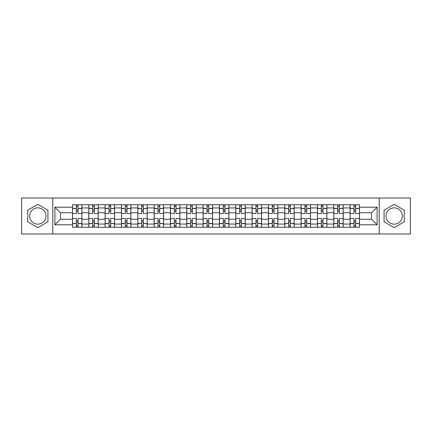 <?xml version="1.0" encoding="UTF-8"?>
<svg xmlns="http://www.w3.org/2000/svg" width="432" height="432" viewBox="0 0 432 432"><rect width="100%" height="100%" fill="white"/><g stroke="black" fill="none" stroke-linecap="round" stroke-linejoin="round"><path stroke-width="0.65" d="M37.827 224.165A8.165 8.165 0 0 1 29.662 216A8.165 8.165 0 0 1 37.827 207.835A8.165 8.165 0 0 1 45.992 216A8.165 8.165 0 0 1 37.827 224.165M394.173 224.165A8.165 8.165 0 0 1 386.008 216A8.165 8.165 0 0 1 394.173 207.835A8.165 8.165 0 0 1 402.338 216A8.165 8.165 0 0 1 394.173 224.165M379.204 233.955L410.4 233.955L410.4 198.045L21.6 198.045L21.6 233.955L379.204 233.955L379.204 198.045M88.808 227.254L88.808 207.938L81.896 207.938L81.896 227.254M81.896 207.938L81.896 204.746M88.808 207.938L88.808 204.746M98.231 204.746L98.231 227.254M105.138 227.254L105.138 204.746M114.561 204.746L114.561 227.254M121.468 227.254L121.468 204.746M130.891 204.746L130.891 227.254M137.803 227.254L137.803 204.746M147.22 204.746L147.22 227.254M154.132 227.254L154.132 204.746M163.555 204.746L163.555 227.254M170.462 227.254L170.462 204.746M179.885 204.746L179.885 227.254M186.791 227.254L186.791 204.746M196.214 204.746L196.214 227.254M203.126 227.254L203.126 204.746M212.544 204.746L212.544 227.254M219.456 227.254L219.456 204.746M228.874 204.746L228.874 227.254M235.786 227.254L235.786 204.746M245.209 204.746L245.209 227.254M252.115 227.254L252.115 204.746M261.538 204.746L261.538 227.254M268.445 227.254L268.445 204.746M277.868 204.746L277.868 227.254M284.78 227.254L284.78 204.746M294.197 204.746L294.197 227.254M301.109 227.254L301.109 204.746M310.532 204.746L310.532 227.254M317.439 227.254L317.439 204.746M326.862 204.746L326.862 227.254M333.769 227.254L333.769 204.746M343.192 204.746L343.192 227.254M350.104 227.254L350.104 204.746M350.104 219.245L343.192 219.245M333.769 219.245L326.862 219.245M317.439 219.245L310.532 219.245M301.109 219.245L294.197 219.245M284.78 219.245L277.868 219.245M268.445 219.245L261.538 219.245M252.115 219.245L245.209 219.245M235.786 219.245L228.874 219.245M219.456 219.245L212.544 219.245M203.126 219.245L196.214 219.245M186.791 219.245L179.885 219.245M170.462 219.245L163.555 219.245M154.132 219.245L147.22 219.245M137.803 219.245L130.891 219.245M121.468 219.245L114.561 219.245M105.138 219.245L98.231 219.245M88.808 219.245L81.896 219.245M350.104 212.755L343.192 212.755M333.769 212.755L326.862 212.755M317.439 212.755L310.532 212.755M301.109 212.755L294.197 212.755M284.78 212.755L277.868 212.755M268.445 212.755L261.538 212.755M252.115 212.755L245.209 212.755M235.786 212.755L228.874 212.755M219.456 212.755L212.544 212.755M203.126 212.755L196.214 212.755M186.791 212.755L179.885 212.755M170.462 212.755L163.555 212.755M154.132 212.755L147.22 212.755M137.803 212.755L130.891 212.755M121.468 212.755L114.561 212.755M105.138 212.755L98.231 212.755M88.808 212.755L81.896 212.755M60.437 219.245L72.479 219.245L72.479 212.755L60.437 212.755L60.437 219.245L54.891 224.791L54.891 207.209L72.479 207.209L72.479 212.755M359.521 212.755L359.521 219.245L371.563 219.245L371.563 212.755L359.521 212.755L359.521 204.746L72.479 204.746L72.479 207.209M359.521 207.209L377.109 207.209L377.109 224.791L359.521 224.791L359.521 219.245M72.479 219.245L72.479 227.254L359.521 227.254L359.521 224.791M72.479 224.791L54.891 224.791M52.796 233.955L52.796 198.045M47.93 210.168L37.827 204.336L27.724 210.168L27.724 221.832L37.827 227.664L47.93 221.832L47.93 210.168M404.276 210.168L394.173 204.336L384.07 210.168L384.07 221.832L394.173 227.664L404.276 221.832L404.276 210.168M78.025 225.682L76.351 225.682M76.351 206.318L78.025 206.318M94.354 225.682L92.68 225.682M92.68 206.318L94.354 206.318M110.689 225.682L109.01 225.682M109.01 206.318L110.689 206.318M127.019 225.682L125.345 225.682M125.345 206.318L127.019 206.318M143.348 225.682L141.674 225.682M141.674 206.318L143.348 206.318M159.678 225.682L158.004 225.682M158.004 206.318L159.678 206.318M176.013 225.682L174.334 225.682M174.334 206.318L176.013 206.318M192.343 225.682L190.669 225.682M190.669 206.318L192.343 206.318M208.672 225.682L206.998 225.682M206.998 206.318L208.672 206.318M225.002 225.682L223.328 225.682M223.328 206.318L225.002 206.318M241.331 225.682L239.657 225.682M239.657 206.318L241.331 206.318M257.666 225.682L255.987 225.682M255.987 206.318L257.666 206.318M273.996 225.682L272.322 225.682M272.322 206.318L273.996 206.318M290.326 225.682L288.652 225.682M288.652 206.318L290.326 206.318M306.655 225.682L304.981 225.682M304.981 206.318L306.655 206.318M322.99 225.682L321.311 225.682M321.311 206.318L322.99 206.318M339.32 225.682L337.646 225.682M337.646 206.318L339.32 206.318M355.649 225.682L353.975 225.682M353.975 206.318L355.649 206.318M54.891 207.209L60.437 212.755M371.563 219.245L377.109 224.791M371.563 212.755L377.109 207.209M81.848 227.254L81.848 213.538L78.025 213.538L78.025 204.746M76.351 204.746L76.351 213.538L72.527 213.538L72.527 204.746M81.848 213.538L81.848 204.746M72.527 227.254L72.527 218.462L76.351 218.462L76.351 227.254M78.025 227.254L78.025 218.462L81.848 218.462M76.351 211.237L78.025 211.237M72.527 218.462L72.527 213.538M78.025 220.763L76.351 220.763M78.025 225.893L76.351 225.893M76.351 222.124L78.025 222.124M78.025 209.876L76.351 209.876M76.351 206.107L78.025 206.107M98.177 227.254L98.177 213.538L94.354 213.538L94.354 204.746M92.68 204.746L92.68 213.538L88.862 213.538L88.862 204.746M98.177 213.538L98.177 204.746M88.862 227.254L88.862 218.462L92.68 218.462L92.68 227.254M94.354 227.254L94.354 218.462L98.177 218.462M92.68 211.237L94.354 211.237M88.862 218.462L88.862 213.538M94.354 220.763L92.68 220.763M94.354 225.893L92.68 225.893M92.68 222.124L94.354 222.124M94.354 209.876L92.68 209.876M92.68 206.107L94.354 206.107M114.507 227.254L114.507 213.538L110.689 213.538L110.689 204.746M109.01 204.746L109.01 213.538L105.192 213.538L105.192 204.746M114.507 213.538L114.507 204.746M105.192 227.254L105.192 218.462L109.01 218.462L109.01 227.254M110.689 227.254L110.689 218.462L114.507 218.462M109.01 211.237L110.689 211.237M105.192 218.462L105.192 213.538M110.689 220.763L109.01 220.763M110.689 225.893L109.01 225.893M109.01 222.124L110.689 222.124M110.689 209.876L109.01 209.876M109.01 206.107L110.689 206.107M130.837 227.254L130.837 213.538L127.019 213.538L127.019 204.746M125.345 204.746L125.345 213.538L121.522 213.538L121.522 204.746M130.837 213.538L130.837 204.746M121.522 227.254L121.522 218.462L125.345 218.462L125.345 227.254M127.019 227.254L127.019 218.462L130.837 218.462M125.345 211.237L127.019 211.237M121.522 218.462L121.522 213.538M127.019 220.763L125.345 220.763M127.019 225.893L125.345 225.893M125.345 222.124L127.019 222.124M127.019 209.876L125.345 209.876M125.345 206.107L127.019 206.107M147.172 227.254L147.172 213.538L143.348 213.538L143.348 204.746M141.674 204.746L141.674 213.538L137.851 213.538L137.851 204.746M147.172 213.538L147.172 204.746M137.851 227.254L137.851 218.462L141.674 218.462L141.674 227.254M143.348 227.254L143.348 218.462L147.172 218.462M141.674 211.237L143.348 211.237M137.851 218.462L137.851 213.538M143.348 220.763L141.674 220.763M143.348 225.893L141.674 225.893M141.674 222.124L143.348 222.124M143.348 209.876L141.674 209.876M141.674 206.107L143.348 206.107M163.501 227.254L163.501 213.538L159.678 213.538L159.678 204.746M158.004 204.746L158.004 213.538L154.186 213.538L154.186 204.746M163.501 213.538L163.501 204.746M154.186 227.254L154.186 218.462L158.004 218.462L158.004 227.254M159.678 227.254L159.678 218.462L163.501 218.462M158.004 211.237L159.678 211.237M154.186 218.462L154.186 213.538M159.678 220.763L158.004 220.763M159.678 225.893L158.004 225.893M158.004 222.124L159.678 222.124M159.678 209.876L158.004 209.876M158.004 206.107L159.678 206.107M179.831 227.254L179.831 213.538L176.013 213.538L176.013 204.746M174.334 204.746L174.334 213.538L170.516 213.538L170.516 204.746M179.831 213.538L179.831 204.746M170.516 227.254L170.516 218.462L174.334 218.462L174.334 227.254M176.013 227.254L176.013 218.462L179.831 218.462M174.334 211.237L176.013 211.237M170.516 218.462L170.516 213.538M176.013 220.763L174.334 220.763M176.013 225.893L174.334 225.893M174.334 222.124L176.013 222.124M176.013 209.876L174.334 209.876M174.334 206.107L176.013 206.107M196.16 227.254L196.16 213.538L192.343 213.538L192.343 204.746M190.669 204.746L190.669 213.538L186.845 213.538L186.845 204.746M196.16 213.538L196.16 204.746M186.845 227.254L186.845 218.462L190.669 218.462L190.669 227.254M192.343 227.254L192.343 218.462L196.16 218.462M190.669 211.237L192.343 211.237M186.845 218.462L186.845 213.538M192.343 220.763L190.669 220.763M192.343 225.893L190.669 225.893M190.669 222.124L192.343 222.124M192.343 209.876L190.669 209.876M190.669 206.107L192.343 206.107M212.495 227.254L212.495 213.538L208.672 213.538L208.672 204.746M206.998 204.746L206.998 213.538L203.175 213.538L203.175 204.746M212.495 213.538L212.495 204.746M203.175 227.254L203.175 218.462L206.998 218.462L206.998 227.254M208.672 227.254L208.672 218.462L212.495 218.462M206.998 211.237L208.672 211.237M203.175 218.462L203.175 213.538M208.672 220.763L206.998 220.763M208.672 225.893L206.998 225.893M206.998 222.124L208.672 222.124M208.672 209.876L206.998 209.876M206.998 206.107L208.672 206.107M228.825 227.254L228.825 213.538L225.002 213.538L225.002 204.746M223.328 204.746L223.328 213.538L219.505 213.538L219.505 204.746M228.825 213.538L228.825 204.746M219.505 227.254L219.505 218.462L223.328 218.462L223.328 227.254M225.002 227.254L225.002 218.462L228.825 218.462M223.328 211.237L225.002 211.237M219.505 218.462L219.505 213.538M225.002 220.763L223.328 220.763M225.002 225.893L223.328 225.893M223.328 222.124L225.002 222.124M225.002 209.876L223.328 209.876M223.328 206.107L225.002 206.107M245.155 227.254L245.155 213.538L241.331 213.538L241.331 204.746M239.657 204.746L239.657 213.538L235.84 213.538L235.84 204.746M245.155 213.538L245.155 204.746M235.84 227.254L235.84 218.462L239.657 218.462L239.657 227.254M241.331 227.254L241.331 218.462L245.155 218.462M239.657 211.237L241.331 211.237M235.84 218.462L235.84 213.538M241.331 220.763L239.657 220.763M241.331 225.893L239.657 225.893M239.657 222.124L241.331 222.124M241.331 209.876L239.657 209.876M239.657 206.107L241.331 206.107M261.484 227.254L261.484 213.538L257.666 213.538L257.666 204.746M255.987 204.746L255.987 213.538L252.169 213.538L252.169 204.746M261.484 213.538L261.484 204.746M252.169 227.254L252.169 218.462L255.987 218.462L255.987 227.254M257.666 227.254L257.666 218.462L261.484 218.462M255.987 211.237L257.666 211.237M252.169 218.462L252.169 213.538M257.666 220.763L255.987 220.763M257.666 225.893L255.987 225.893M255.987 222.124L257.666 222.124M257.666 209.876L255.987 209.876M255.987 206.107L257.666 206.107M277.814 227.254L277.814 213.538L273.996 213.538L273.996 204.746M272.322 204.746L272.322 213.538L268.499 213.538L268.499 204.746M277.814 213.538L277.814 204.746M268.499 227.254L268.499 218.462L272.322 218.462L272.322 227.254M273.996 227.254L273.996 218.462L277.814 218.462M272.322 211.237L273.996 211.237M268.499 218.462L268.499 213.538M273.996 220.763L272.322 220.763M273.996 225.893L272.322 225.893M272.322 222.124L273.996 222.124M273.996 209.876L272.322 209.876M272.322 206.107L273.996 206.107M294.149 227.254L294.149 213.538L290.326 213.538L290.326 204.746M288.652 204.746L288.652 213.538L284.828 213.538L284.828 204.746M294.149 213.538L294.149 204.746M284.828 227.254L284.828 218.462L288.652 218.462L288.652 227.254M290.326 227.254L290.326 218.462L294.149 218.462M288.652 211.237L290.326 211.237M284.828 218.462L284.828 213.538M290.326 220.763L288.652 220.763M290.326 225.893L288.652 225.893M288.652 222.124L290.326 222.124M290.326 209.876L288.652 209.876M288.652 206.107L290.326 206.107M310.478 227.254L310.478 213.538L306.655 213.538L306.655 204.746M304.981 204.746L304.981 213.538L301.163 213.538L301.163 204.746M310.478 213.538L310.478 204.746M301.163 227.254L301.163 218.462L304.981 218.462L304.981 227.254M306.655 227.254L306.655 218.462L310.478 218.462M304.981 211.237L306.655 211.237M301.163 218.462L301.163 213.538M306.655 220.763L304.981 220.763M306.655 225.893L304.981 225.893M304.981 222.124L306.655 222.124M306.655 209.876L304.981 209.876M304.981 206.107L306.655 206.107M326.808 227.254L326.808 213.538L322.99 213.538L322.99 204.746M321.311 204.746L321.311 213.538L317.493 213.538L317.493 204.746M326.808 213.538L326.808 204.746M317.493 227.254L317.493 218.462L321.311 218.462L321.311 227.254M322.99 227.254L322.99 218.462L326.808 218.462M321.311 211.237L322.99 211.237M317.493 218.462L317.493 213.538M322.99 220.763L321.311 220.763M322.99 225.893L321.311 225.893M321.311 222.124L322.99 222.124M322.99 209.876L321.311 209.876M321.311 206.107L322.99 206.107M343.138 227.254L343.138 213.538L339.32 213.538L339.32 204.746M337.646 204.746L337.646 213.538L333.823 213.538L333.823 204.746M343.138 213.538L343.138 204.746M333.823 227.254L333.823 218.462L337.646 218.462L337.646 227.254M339.32 227.254L339.32 218.462L343.138 218.462M337.646 211.237L339.32 211.237M333.823 218.462L333.823 213.538M339.32 220.763L337.646 220.763M339.32 225.893L337.646 225.893M337.646 222.124L339.32 222.124M339.32 209.876L337.646 209.876M337.646 206.107L339.32 206.107M359.473 227.254L359.473 213.538L355.649 213.538L355.649 204.746M353.975 204.746L353.975 213.538L350.152 213.538L350.152 204.746M359.473 213.538L359.473 204.746M350.152 227.254L350.152 218.462L353.975 218.462L353.975 227.254M355.649 227.254L355.649 218.462L359.473 218.462M353.975 211.237L355.649 211.237M350.152 218.462L350.152 213.538M355.649 220.763L353.975 220.763M355.649 225.893L353.975 225.893M353.975 222.124L355.649 222.124M355.649 209.876L353.975 209.876M353.975 206.107L355.649 206.107M333.769 207.938L326.862 207.938M317.439 207.938L310.532 207.938M301.109 207.938L294.197 207.938M284.78 207.938L277.868 207.938M268.445 207.938L261.538 207.938M252.115 207.938L245.209 207.938M235.786 207.938L228.874 207.938M219.456 207.938L212.544 207.938M203.126 207.938L196.214 207.938M186.791 207.938L179.885 207.938M170.462 207.938L163.555 207.938M154.132 207.938L147.22 207.938M137.803 207.938L130.891 207.938M121.468 207.938L114.561 207.938M105.138 207.938L98.231 207.938M350.104 207.938L343.192 207.938M333.769 224.062L326.862 224.062M317.439 224.062L310.532 224.062M301.109 224.062L294.197 224.062M284.78 224.062L277.868 224.062M268.445 224.062L261.538 224.062M252.115 224.062L245.209 224.062M235.786 224.062L228.874 224.062M219.456 224.062L212.544 224.062M203.126 224.062L196.214 224.062M186.791 224.062L179.885 224.062M170.462 224.062L163.555 224.062M154.132 224.062L147.22 224.062M137.803 224.062L130.891 224.062M121.468 224.062L114.561 224.062M105.138 224.062L98.231 224.062M88.808 224.062L81.896 224.062M350.104 224.062L343.192 224.062M81.848 208.359L78.025 208.359M76.351 208.359L72.527 208.359M76.351 208.499L72.527 208.499M76.351 223.501L72.527 223.501M76.351 223.641L72.527 223.641M81.848 223.641L78.025 223.641M81.848 208.499L78.025 208.499M81.848 223.501L78.025 223.501M98.177 208.359L94.354 208.359M92.68 208.359L88.862 208.359M92.68 208.499L88.862 208.499M92.68 223.501L88.862 223.501M92.68 223.641L88.862 223.641M98.177 223.641L94.354 223.641M98.177 208.499L94.354 208.499M98.177 223.501L94.354 223.501M114.507 208.359L110.689 208.359M109.01 208.359L105.192 208.359M109.01 208.499L105.192 208.499M109.01 223.501L105.192 223.501M109.01 223.641L105.192 223.641M114.507 223.641L110.689 223.641M114.507 208.499L110.689 208.499M114.507 223.501L110.689 223.501M130.837 208.359L127.019 208.359M125.345 208.359L121.522 208.359M125.345 208.499L121.522 208.499M125.345 223.501L121.522 223.501M125.345 223.641L121.522 223.641M130.837 223.641L127.019 223.641M130.837 208.499L127.019 208.499M130.837 223.501L127.019 223.501M147.172 208.359L143.348 208.359M141.674 208.359L137.851 208.359M141.674 208.499L137.851 208.499M141.674 223.501L137.851 223.501M141.674 223.641L137.851 223.641M147.172 223.641L143.348 223.641M147.172 208.499L143.348 208.499M147.172 223.501L143.348 223.501M163.501 208.359L159.678 208.359M158.004 208.359L154.186 208.359M158.004 208.499L154.186 208.499M158.004 223.501L154.186 223.501M158.004 223.641L154.186 223.641M163.501 223.641L159.678 223.641M163.501 208.499L159.678 208.499M163.501 223.501L159.678 223.501M179.831 208.359L176.013 208.359M174.334 208.359L170.516 208.359M174.334 208.499L170.516 208.499M174.334 223.501L170.516 223.501M174.334 223.641L170.516 223.641M179.831 223.641L176.013 223.641M179.831 208.499L176.013 208.499M179.831 223.501L176.013 223.501M196.16 208.359L192.343 208.359M190.669 208.359L186.845 208.359M190.669 208.499L186.845 208.499M190.669 223.501L186.845 223.501M190.669 223.641L186.845 223.641M196.16 223.641L192.343 223.641M196.16 208.499L192.343 208.499M196.16 223.501L192.343 223.501M212.495 208.359L208.672 208.359M206.998 208.359L203.175 208.359M206.998 208.499L203.175 208.499M206.998 223.501L203.175 223.501M206.998 223.641L203.175 223.641M212.495 223.641L208.672 223.641M212.495 208.499L208.672 208.499M212.495 223.501L208.672 223.501M228.825 208.359L225.002 208.359M223.328 208.359L219.505 208.359M223.328 208.499L219.505 208.499M223.328 223.501L219.505 223.501M223.328 223.641L219.505 223.641M228.825 223.641L225.002 223.641M228.825 208.499L225.002 208.499M228.825 223.501L225.002 223.501M245.155 208.359L241.331 208.359M239.657 208.359L235.84 208.359M239.657 208.499L235.84 208.499M239.657 223.501L235.84 223.501M239.657 223.641L235.84 223.641M245.155 223.641L241.331 223.641M245.155 208.499L241.331 208.499M245.155 223.501L241.331 223.501M261.484 208.359L257.666 208.359M255.987 208.359L252.169 208.359M255.987 208.499L252.169 208.499M255.987 223.501L252.169 223.501M255.987 223.641L252.169 223.641M261.484 223.641L257.666 223.641M261.484 208.499L257.666 208.499M261.484 223.501L257.666 223.501M277.814 208.359L273.996 208.359M272.322 208.359L268.499 208.359M272.322 208.499L268.499 208.499M272.322 223.501L268.499 223.501M272.322 223.641L268.499 223.641M277.814 223.641L273.996 223.641M277.814 208.499L273.996 208.499M277.814 223.501L273.996 223.501M294.149 208.359L290.326 208.359M288.652 208.359L284.828 208.359M288.652 208.499L284.828 208.499M288.652 223.501L284.828 223.501M288.652 223.641L284.828 223.641M294.149 223.641L290.326 223.641M294.149 208.499L290.326 208.499M294.149 223.501L290.326 223.501M310.478 208.359L306.655 208.359M304.981 208.359L301.163 208.359M304.981 208.499L301.163 208.499M304.981 223.501L301.163 223.501M304.981 223.641L301.163 223.641M310.478 223.641L306.655 223.641M310.478 208.499L306.655 208.499M310.478 223.501L306.655 223.501M326.808 208.359L322.99 208.359M321.311 208.359L317.493 208.359M321.311 208.499L317.493 208.499M321.311 223.501L317.493 223.501M321.311 223.641L317.493 223.641M326.808 223.641L322.99 223.641M326.808 208.499L322.99 208.499M326.808 223.501L322.99 223.501M343.138 208.359L339.32 208.359M337.646 208.359L333.823 208.359M337.646 208.499L333.823 208.499M337.646 223.501L333.823 223.501M337.646 223.641L333.823 223.641M343.138 223.641L339.32 223.641M343.138 208.499L339.32 208.499M343.138 223.501L339.32 223.501M359.473 208.359L355.649 208.359M353.975 208.359L350.152 208.359M353.975 208.499L350.152 208.499M353.975 223.501L350.152 223.501M353.975 223.641L350.152 223.641M359.473 223.641L355.649 223.641M359.473 208.499L355.649 208.499M359.473 223.501L355.649 223.501"/></g></svg>
